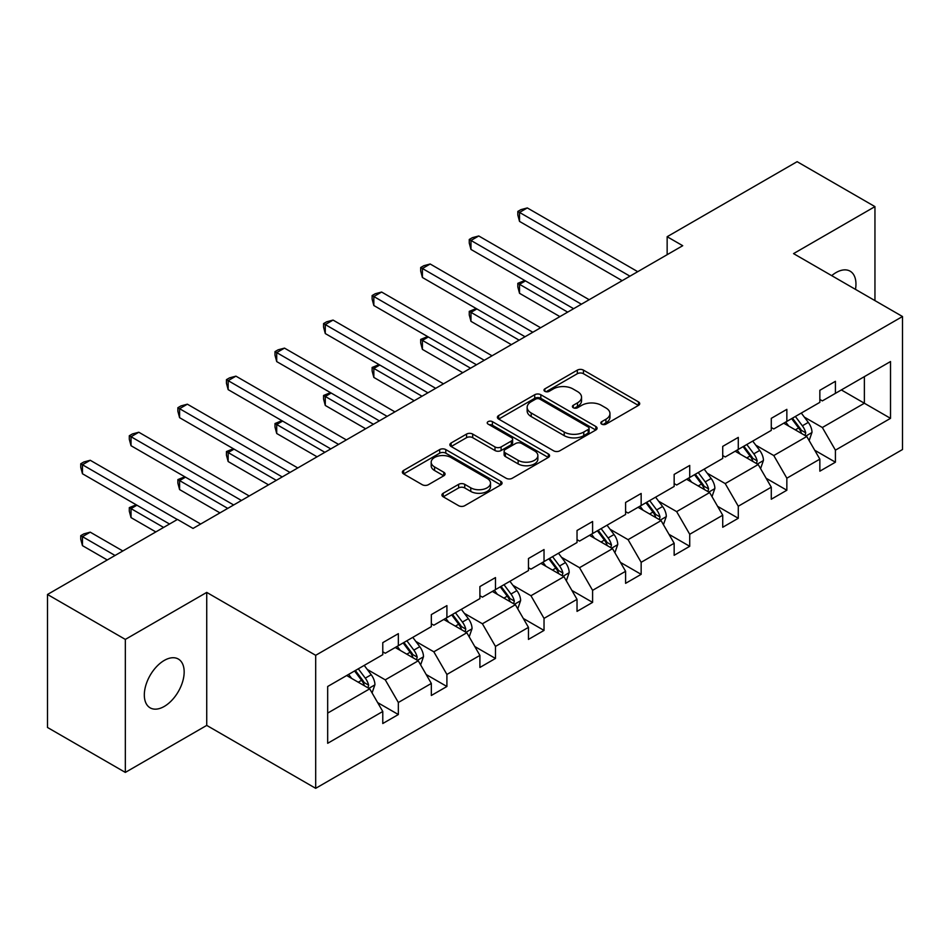 <?xml version="1.0" encoding="UTF-8"?>
<svg xmlns="http://www.w3.org/2000/svg" width="950" height="950" viewBox="0 0 950 950"><rect width="100%" height="100%" fill="white"/><g stroke="black" fill="none" stroke-linecap="round" stroke-linejoin="round"><path stroke-width="1.43" d="M601.706 424.139A3.028 1.746 0 0 0 605.993 424.139L638.459 405.401A4.322 2.494 0 0 0 639.718 403.631A4.322 2.494 0 0 0 638.459 401.874L583.454 370.12A4.322 2.494 0 0 0 577.339 370.12L544.872 388.859A3.028 1.746 0 0 0 543.994 390.094A3.028 1.746 0 0 0 544.872 391.329A3.028 1.746 0 0 0 549.148 391.329L553.351 388.906A13.823 7.98 0 0 1 572.909 388.906L577.493 391.554A13.823 7.98 0 0 1 581.543 397.195A13.823 7.98 0 0 1 577.493 402.836L573.289 405.27A3.028 1.746 0 0 0 572.411 406.505A3.028 1.746 0 0 0 573.289 407.74A3.028 1.746 0 0 0 577.576 407.74L581.768 405.306A13.823 7.98 0 0 1 601.326 405.306L605.91 407.954A13.823 7.98 0 0 1 609.959 413.606A13.823 7.98 0 0 1 605.91 419.247L601.706 421.669A3.028 1.746 0 0 0 600.827 422.904A3.028 1.746 0 0 0 601.706 424.139L601.706 421.669M164.243 706.444A28.179 16.269 120 0 0 182.649 681.625A28.179 16.269 120 0 0 178.327 659.039A28.179 16.269 120 0 0 164.243 660.44A28.179 16.269 120 0 0 145.837 685.271A28.179 16.269 120 0 0 150.148 707.845A28.179 16.269 120 0 0 164.243 706.444M855.475 289.37A28.179 16.269 120 0 0 850.119 271.178A28.179 16.269 120 0 0 836.036 272.579A28.179 16.269 120 0 0 831.689 275.642M443.199 493.252A4.322 2.494 0 0 0 441.928 495.021A4.322 2.494 0 0 0 443.199 496.779L458.624 505.697A4.322 2.494 0 0 0 464.74 505.697L500.793 484.88A4.322 2.494 0 0 0 502.063 483.111A4.322 2.494 0 0 0 500.793 481.341L445.799 449.588A4.322 2.494 0 0 0 439.684 449.588L403.631 470.404A4.322 2.494 0 0 0 402.361 472.174A4.322 2.494 0 0 0 403.631 473.931L422.263 484.702A4.322 2.494 0 0 0 428.379 484.702L443.804 475.784A4.322 2.494 0 0 0 445.075 474.026A4.322 2.494 0 0 0 443.804 472.257L434.566 466.925A11.554 6.674 0 0 1 431.181 462.199A11.554 6.674 0 0 1 438.318 456.036A11.554 6.674 0 0 1 450.918 457.484L487.124 478.396A11.554 6.674 0 0 1 490.509 483.111A11.554 6.674 0 0 1 483.372 489.274A11.554 6.674 0 0 1 470.772 487.825L464.74 484.346A4.322 2.494 0 0 0 458.624 484.346L443.199 493.252L443.199 496.779M206.732 592.408L125.329 639.409L47.5 594.474L47.5 727.474L125.329 772.409L206.732 725.408L315.685 788.322L315.685 655.31L206.732 592.408L206.732 725.408M874.95 300.616L874.95 206.613L793.547 253.614L902.5 316.516L315.685 655.31M874.95 206.613L797.121 161.678L667.149 236.716L667.149 254.695M47.5 594.474L177.472 519.436L193.04 528.426L682.717 245.706L667.149 236.716M553.66 450.822A4.322 2.494 0 0 0 559.776 450.822L595.828 430.006A4.322 2.494 0 0 0 597.099 428.248A4.322 2.494 0 0 0 595.828 426.479L540.823 394.725A4.322 2.494 0 0 0 534.719 394.725L498.655 415.542A4.322 2.494 0 0 0 497.396 417.311A4.322 2.494 0 0 0 498.655 419.069L553.66 450.822M489.321 424.793A3.028 1.746 0 0 1 492.397 425.22L492.397 421.634L548.316 453.91A4.322 2.494 0 0 1 549.575 455.679A4.322 2.494 0 0 1 548.316 457.437L512.252 478.254A4.322 2.494 0 0 1 506.148 478.254L451.143 446.5L451.143 442.973A4.322 2.494 0 0 0 449.872 444.742A4.322 2.494 0 0 0 451.143 446.5M451.143 442.973L466.569 434.067A4.322 2.494 0 0 1 472.684 434.067L494.997 446.939A4.322 2.494 0 0 0 501.101 446.939L511.338 441.037A4.322 2.494 0 0 0 512.608 439.268A4.322 2.494 0 0 0 511.338 437.511L488.122 424.104A3.028 1.746 0 0 1 487.231 422.869A3.028 1.746 0 0 1 489.096 421.254A3.028 1.746 0 0 1 492.397 421.634M125.329 639.409L125.329 772.409M327.679 686.494L382.779 654.681L382.779 642.639L398.347 633.662L398.347 645.703L431.336 626.644L431.336 614.602L446.904 605.613L446.904 617.666L479.904 598.607L479.904 586.566L495.473 577.576L495.473 589.617L528.461 570.57L528.461 558.529L544.029 549.539L544.029 561.581L577.03 542.533L577.03 530.492L592.598 521.503L592.598 533.544L625.599 514.496L625.599 502.455L641.155 493.466L641.155 505.507L674.156 486.459L674.156 474.418L689.724 465.429L689.724 477.47L722.724 458.423L722.724 446.381L738.281 437.392L738.281 449.433L771.281 430.386L771.281 418.344L786.849 409.355L786.849 421.396L819.85 402.349L819.85 390.296L835.418 381.318L835.418 393.359L890.518 361.546L890.518 418.344L835.418 450.157L835.418 462.199L819.85 471.176L819.85 459.135L786.849 478.194L786.849 490.236L771.281 499.225L771.281 487.172L738.281 506.231L738.281 518.273L722.724 527.262L722.724 515.221L689.724 534.268L689.724 546.309L674.156 555.299L674.156 543.258L641.155 562.305L641.155 574.346L625.599 583.336L625.599 571.294L592.598 590.342L592.598 602.383L577.03 611.373L577.03 599.331L544.029 618.379L544.029 630.42L528.461 639.409L528.461 627.368L495.473 646.416L495.473 658.457L479.904 667.446L479.904 655.405L446.904 674.453L446.904 686.494L431.336 695.483L431.336 683.442L398.347 702.489L398.347 714.531L382.779 723.52L382.779 711.479L327.679 743.292L327.679 686.494M315.685 788.322L902.5 449.528L902.5 316.516M395.224 647.496L418.261 660.796L385.261 679.844L367.246 669.441M385.261 679.844L398.347 702.489M418.261 660.796L431.336 683.442M382.779 651.807L385.261 653.244L398.347 645.703M443.793 619.459L466.83 632.759L433.829 651.807L415.815 641.404M433.829 651.807L446.904 674.453M466.83 632.759L479.904 655.405M431.336 623.77L433.829 625.207L446.904 617.666M492.349 591.423L515.387 604.722L482.398 623.77L464.372 613.367M482.398 623.77L495.473 646.416M515.387 604.722L528.461 627.368M479.904 595.733L482.398 597.17L495.473 589.617M540.918 563.386L563.956 576.686L530.955 595.733L512.941 585.331M530.955 595.733L544.029 618.379M563.956 576.686L577.03 599.331M528.461 567.696L530.955 569.133L544.029 561.581M589.487 535.349L612.524 548.649L579.524 567.696L561.497 557.294M579.524 567.696L592.598 590.342M612.524 548.649L625.599 571.294M577.03 539.659L579.524 541.096L592.598 533.544M638.044 507.312L661.081 520.612L628.081 539.659L610.066 529.257M628.081 539.659L641.155 562.305M661.081 520.612L674.156 543.258M625.599 511.622L628.081 513.059L641.155 505.507M686.613 479.263L709.65 492.563L676.649 511.622L658.635 501.22M676.649 511.622L689.724 534.268M709.65 492.563L722.724 515.221M674.156 483.586L676.649 485.022L689.724 477.47M735.169 451.226L758.207 464.526L725.206 483.586L707.192 473.183M725.206 483.586L738.281 506.231M758.207 464.526L771.281 487.172M722.724 455.549L725.206 456.986L738.281 449.433M783.738 423.189L806.776 436.489L773.775 455.549L755.761 445.146M773.775 455.549L786.849 478.194M806.776 436.489L819.85 459.135M771.281 427.512L773.775 428.949L786.849 421.396M841.332 389.939L864.369 403.239L822.344 427.512L804.318 417.109M822.344 427.512L835.418 450.157M890.518 418.344L864.369 403.239L864.369 376.639L890.518 361.546M819.85 399.463L822.344 400.9L835.418 393.359M327.679 713.094L369.704 688.833L346.667 675.533M369.704 688.833L382.779 711.479M814.708 450.241L835.418 462.199M766.151 478.277L786.849 490.236M717.582 506.314L738.281 518.273M669.026 534.351L689.724 546.309M620.457 562.4L641.155 574.346M571.888 590.437L592.598 602.383M523.331 618.474L544.029 630.42M474.762 646.511L495.473 658.457M426.206 674.547L446.904 686.494M377.637 702.584L398.347 714.531M602.918 424.567L605.91 422.845A13.823 7.98 0 0 0 609.959 417.192L609.959 413.606M581.543 397.195L581.543 400.793A13.823 7.98 0 0 1 577.493 406.434L574.501 408.168M638.4 405.436L583.454 373.706A4.322 2.494 0 0 0 577.339 373.706L546.084 391.756M595.769 430.041L540.823 398.323A4.322 2.494 0 0 0 534.719 398.323L498.714 419.104M588.192 429.483A3.028 1.746 0 0 0 589.071 428.248A3.028 1.746 0 0 0 588.192 427.013L539.909 399.131A3.028 1.746 0 0 0 535.634 399.131L531.204 401.696A13.823 7.98 0 0 0 527.155 407.336A13.823 7.98 0 0 0 531.204 412.989L564.205 432.036A13.823 7.98 0 0 0 583.763 432.036L588.192 429.483L588.192 433.069A3.028 1.746 0 0 0 589.071 431.834L589.071 428.248M527.155 407.336L527.155 410.934A13.823 7.98 0 0 0 531.204 416.575L531.204 412.989M588.192 433.069L583.763 435.634A13.823 7.98 0 0 1 564.205 435.634L531.204 416.575M451.202 446.536L466.569 437.665L466.569 434.067M512.608 439.268L512.608 442.866A4.322 2.494 0 0 1 511.338 444.624L501.101 450.537A4.322 2.494 0 0 1 494.997 450.537L472.684 437.665A4.322 2.494 0 0 0 466.569 437.665M492.397 425.22L548.257 457.473M518.142 460.311A11.554 6.674 0 0 0 530.741 461.759A11.554 6.674 0 0 0 537.866 455.584A11.554 6.674 0 0 0 534.482 450.87L521.728 443.508A4.322 2.494 0 0 0 515.612 443.508L505.376 449.409A4.322 2.494 0 0 0 504.117 451.179A4.322 2.494 0 0 0 505.376 452.948L518.142 460.311L518.142 463.897A11.554 6.674 0 0 0 530.741 465.346A11.554 6.674 0 0 0 537.866 459.183L537.866 455.584M504.117 451.179L504.117 454.777A4.322 2.494 0 0 0 505.376 456.534L505.376 452.948M518.142 463.897L505.376 456.534M490.509 483.111L490.509 486.709A11.554 6.674 0 0 1 483.372 492.872A11.554 6.674 0 0 1 470.772 491.423L464.74 487.944A4.322 2.494 0 0 0 458.624 487.944L443.258 496.814M431.181 462.199L431.181 465.797A11.554 6.674 0 0 0 434.566 470.523L434.566 466.925M443.757 475.819L434.566 470.523M500.745 484.904L445.799 453.186A4.322 2.494 0 0 0 439.684 453.186L403.679 473.967M809.139 440.586L812.001 432.321A11.661 6.733 -120 0 0 808.284 422.394L801.289 413.06M788.749 426.087L785.721 422.049M525.445 280.903L519.531 284.311L519.531 293.301L559.906 316.611M805.054 435.504L805.707 432.82A11.661 6.733 -120 0 0 802.37 425.802L795.376 416.468M792.454 418.166L800.149 428.426A5.938 3.432 60 0 1 801.23 430.231L805.707 432.82M791.635 418.629L798.629 427.963A11.661 6.733 60 0 1 801.539 433.473M519.531 293.301L517.821 286.924L517.821 283.326L567.684 312.122M517.821 283.326L524.768 280.499M629.957 276.177L519.531 212.42L527.309 207.931L637.735 271.676M622.167 280.666L519.531 221.409L519.531 212.42L517.821 211.434L520.933 209.641L527.309 207.931M519.531 221.409L517.821 215.033L517.821 211.434M760.582 468.623L763.444 460.358A11.661 6.733 -120 0 0 759.715 450.431L752.721 441.097M740.193 454.124L737.164 450.086M476.888 308.94L470.974 312.348L470.974 321.338L511.349 344.648M756.485 463.541L757.138 460.857A11.661 6.733 -120 0 0 753.801 453.839L746.807 444.517M743.886 446.203L751.581 456.463A5.938 3.432 60 0 1 752.661 458.268L757.138 460.857M743.078 446.666L750.061 456A11.661 6.733 60 0 1 752.97 461.51M470.974 321.338L469.253 314.961L469.253 311.363L519.128 340.159M469.253 311.363L476.199 308.548M712.013 496.672L714.875 488.395A11.661 6.733 -120 0 0 711.146 478.468L704.164 469.134M691.624 482.161L688.596 478.123M428.319 336.977L422.406 340.397L422.406 349.374L462.781 372.685M707.928 491.577L708.581 488.894A11.661 6.733 -120 0 0 705.232 481.876L698.25 472.554M695.329 474.24L703.012 484.5A5.938 3.432 60 0 1 704.092 486.305L708.581 488.894M694.509 474.703L701.504 484.037A11.661 6.733 60 0 1 704.413 489.547M422.406 349.374L420.696 342.997L420.696 339.399L470.559 368.196M420.696 339.399L427.631 336.585M581.388 304.214L470.974 240.457L478.753 235.968L589.166 299.713M573.61 308.702L470.974 249.446L470.974 240.457L469.253 239.471L472.364 237.678L478.753 235.968M470.974 249.446L469.253 243.069L469.253 239.471M532.819 332.251L422.406 268.494L430.184 264.005L540.609 327.75M525.041 336.739L422.406 277.483L422.406 268.494L420.696 267.508L423.807 265.715L430.184 264.005M422.406 277.483L420.696 271.106L420.696 267.508M663.444 524.709L666.306 516.432A11.661 6.733 -120 0 0 662.589 506.504L655.595 497.171M643.067 510.209L640.039 506.16M379.762 365.014L373.837 368.434L373.837 377.411L414.212 400.722M659.359 519.614L660.012 516.931A11.661 6.733 -120 0 0 656.676 509.912L649.681 500.591M646.76 502.277L654.455 512.537A5.938 3.432 60 0 1 655.536 514.342L660.012 516.931M645.953 502.74L652.935 512.074A11.661 6.733 60 0 1 655.844 517.584M373.837 377.411L372.127 371.034L372.127 367.436L422.002 396.233M372.127 367.436L379.074 364.622M484.262 360.287L373.837 296.531L381.627 292.042L492.041 355.799M476.473 364.776L373.837 305.52L373.837 296.531L372.127 295.545L375.238 293.752L381.627 292.042M373.837 305.52L372.127 299.143L372.127 295.545M614.887 552.746L617.749 544.469A11.661 6.733 -120 0 0 614.021 534.541L607.038 525.207M594.498 538.246L591.47 534.197M331.194 393.051L325.28 396.471L325.28 405.448L365.655 428.759M610.803 547.651L611.444 544.967A11.661 6.733 -120 0 0 608.107 537.949L601.124 528.628M598.203 530.314L605.886 540.586A5.938 3.432 60 0 1 606.967 542.391L611.444 544.967M597.384 530.777L604.378 540.111A11.661 6.733 60 0 1 607.276 545.621M325.28 405.448L323.57 399.071L323.57 395.473L373.433 424.27M323.57 395.473L330.505 392.659M435.694 388.324L325.28 324.579L333.058 320.079L443.484 383.836M427.916 392.813L325.28 333.557L325.28 324.579L323.57 323.582L326.681 321.789L333.058 320.079M325.28 333.557L323.57 327.18L323.57 323.582M566.319 580.783L569.181 572.518A11.661 6.733 -120 0 0 565.464 562.578L558.469 553.244M545.941 566.283L542.901 562.234M282.625 421.088L276.711 424.508L276.711 433.497L317.086 456.808M562.234 575.688L562.887 573.004A11.661 6.733 -120 0 0 559.55 565.998L552.556 556.664M549.634 558.351L557.329 568.622A5.938 3.432 60 0 1 558.41 570.428L562.887 573.004M548.827 558.814L555.809 568.148A11.661 6.733 60 0 1 558.719 573.658M276.711 433.497L275.001 427.108L275.001 423.522L324.876 452.307M275.001 423.522L281.948 420.696M387.137 416.361L276.711 352.616L284.501 348.116L394.915 411.872M379.347 420.85L276.711 361.594L276.711 352.616L275.001 351.619L278.113 349.826L284.501 348.116M276.711 361.594L275.001 355.217L275.001 351.619M517.762 608.819L520.624 600.554A11.661 6.733 -120 0 0 516.895 590.615L509.912 581.281M497.372 594.32L494.344 590.271M234.068 449.124L228.154 452.544L228.154 461.534L268.529 484.844M513.665 603.725L514.318 601.053A11.661 6.733 -120 0 0 510.981 594.035L503.999 584.701M501.066 586.388L508.761 596.659A5.938 3.432 60 0 1 509.841 598.464L514.318 601.053M500.258 586.862L507.253 596.184A11.661 6.733 60 0 1 510.15 601.694M228.154 461.534L226.433 455.145L226.433 451.559L276.308 480.344M226.433 451.559L233.379 448.733M338.568 444.398L228.154 380.653L235.933 376.152L346.358 439.909M330.79 448.899L228.154 389.631L228.154 380.653L226.433 379.656L229.556 377.863L235.933 376.152M228.154 389.631L226.433 383.254L226.433 379.656M469.193 636.856L472.055 628.591A11.661 6.733 -120 0 0 468.338 618.652L461.344 609.318M448.816 622.357L445.776 618.307M185.499 477.161L179.586 480.581L179.586 489.571L219.961 512.881M465.108 631.762L465.761 629.09A11.661 6.733 -120 0 0 462.424 622.072L455.43 612.738M452.509 614.424L460.204 624.696A5.938 3.432 60 0 1 461.284 626.501L465.761 629.09M451.689 614.899L458.684 624.221A11.661 6.733 60 0 1 461.593 629.731M179.586 489.571L177.876 483.182L177.876 479.596L227.739 508.381M177.876 479.596L184.822 476.769M290.011 472.435L179.586 408.69L187.364 404.189L297.789 467.946M282.221 476.936L179.586 417.679L179.586 408.69L177.876 407.704L180.987 405.899L187.364 404.189M179.586 417.679L177.876 411.291L177.876 407.704M420.636 664.893L423.498 656.628A11.661 6.733 -120 0 0 419.769 646.689L412.787 637.367M400.247 650.394L397.219 646.344M136.942 505.198L131.029 508.618L131.029 517.607L155.836 531.929M416.539 659.799L417.192 657.127A11.661 6.733 -120 0 0 413.856 650.109L406.861 640.775M403.94 642.461L411.635 652.733A5.938 3.432 60 0 1 412.716 654.538L417.192 657.127M403.133 642.936L410.115 652.258A11.661 6.733 60 0 1 413.024 657.768M131.029 517.607L129.307 511.231L129.307 507.633L163.614 527.44M129.307 507.633L136.254 504.806M241.442 500.472L131.029 436.727L138.807 432.238L249.221 495.983M233.664 504.973L131.029 445.716L131.029 436.727L129.307 435.741L132.43 433.936L138.807 432.238M131.029 445.716L129.307 439.327L129.307 435.741M372.067 692.93L374.929 684.665A11.661 6.733 -120 0 0 371.213 674.726L364.218 665.404M351.678 678.431L348.65 674.381M122.835 550.976L90.238 532.166L82.46 536.655L82.46 545.644L107.267 559.966M367.983 687.836L368.636 685.164A11.661 6.733 -120 0 0 365.287 678.146L358.304 668.812M355.383 670.498L363.066 680.77A5.938 3.432 60 0 1 364.147 682.575L368.636 685.164M354.564 670.973L361.558 680.307A11.661 6.733 60 0 1 364.468 685.805M82.46 545.644L80.75 539.268L80.75 535.669L115.057 555.477M80.75 535.669L83.861 533.876L90.238 532.166M177.317 519.531L82.46 464.764L90.238 460.275L200.664 524.02M169.527 524.02L82.46 473.753L82.46 464.764L80.75 463.778L83.861 461.973L90.238 460.275M82.46 473.753L80.75 467.364L80.75 463.778M605.91 422.845L605.91 419.247M573.289 407.74L573.289 405.27M577.493 406.434L577.493 402.836M544.872 391.329L544.872 388.859M577.339 373.706L577.339 370.12M583.454 373.706L583.454 370.12M638.459 405.401L638.459 401.874M498.655 419.069L498.655 415.542M534.719 398.323L534.719 394.725M540.823 398.323L540.823 394.725M595.828 430.006L595.828 426.479M564.205 435.634L564.205 432.036M583.763 435.634L583.763 432.036M472.684 437.665L472.684 434.067M494.997 450.537L494.997 446.939M501.101 450.537L501.101 446.939M511.338 444.624L511.338 441.037M548.316 457.437L548.316 453.91M458.624 487.944L458.624 484.346M464.74 487.944L464.74 484.346M470.772 491.423L470.772 487.825M443.804 475.784L443.804 472.257M403.631 473.931L403.631 470.404M439.684 453.186L439.684 449.588M445.799 453.186L445.799 449.588M500.793 484.88L500.793 481.341M805.932 436.003L811.929 432.547M802.37 425.802L808.284 422.394M795.316 429.875L798.629 427.963M757.364 464.051L763.361 460.584M753.801 453.839L759.715 450.431M746.748 457.912L750.061 456M708.807 492.088L714.804 488.621M705.232 481.876L711.146 478.468M698.179 485.949L701.504 484.037M660.238 520.125L666.235 516.658M656.676 509.912L662.589 506.504M649.622 513.986L652.935 512.074M611.681 548.162L617.666 544.694M608.107 537.949L614.021 534.541M601.053 542.023L604.378 540.111M563.112 576.199L569.109 572.743M559.55 565.998L565.464 562.578M552.496 570.059L555.809 568.148M514.556 604.236L520.541 600.78M510.981 594.035L516.895 590.615M503.928 598.108L507.253 596.184M465.987 632.273L471.984 628.817M462.424 622.072L468.338 618.652M455.371 626.145L458.684 624.221M417.43 660.309L423.415 656.854M413.856 650.109L419.769 646.689M406.802 654.182L410.115 652.258M368.861 688.346L374.858 684.891M365.287 678.146L371.213 674.726M358.233 682.219L361.558 680.307"/></g></svg>
